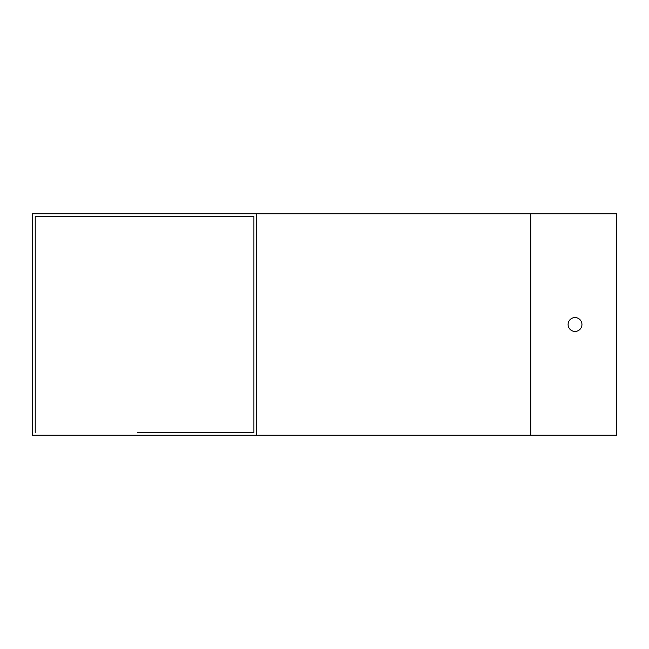 <?xml version="1.0" encoding="UTF-8"?>
<svg xmlns="http://www.w3.org/2000/svg" width="649" height="649" viewBox="0 0 649 649"><rect width="100%" height="100%" fill="white"/><g stroke="black" fill="none" stroke-linecap="round" stroke-linejoin="round"><path stroke-width="0.97" d="M253.913 216.539L35.216 216.539L253.913 216.539L253.913 432.461L151.485 432.461M137.645 432.461L253.913 432.461M32.45 435.228L32.45 213.772L256.679 213.772L256.679 435.228L32.45 435.228M256.679 213.772L616.55 213.772L616.55 435.228L256.679 435.228M35.216 216.539L35.216 432.461M568.102 324.5A6.92 6.92 0 0 0 578.486 330.495A6.92 6.92 0 0 0 578.486 318.505A6.92 6.92 0 0 0 568.102 324.5M530.736 213.772L530.736 435.228"/></g></svg>
